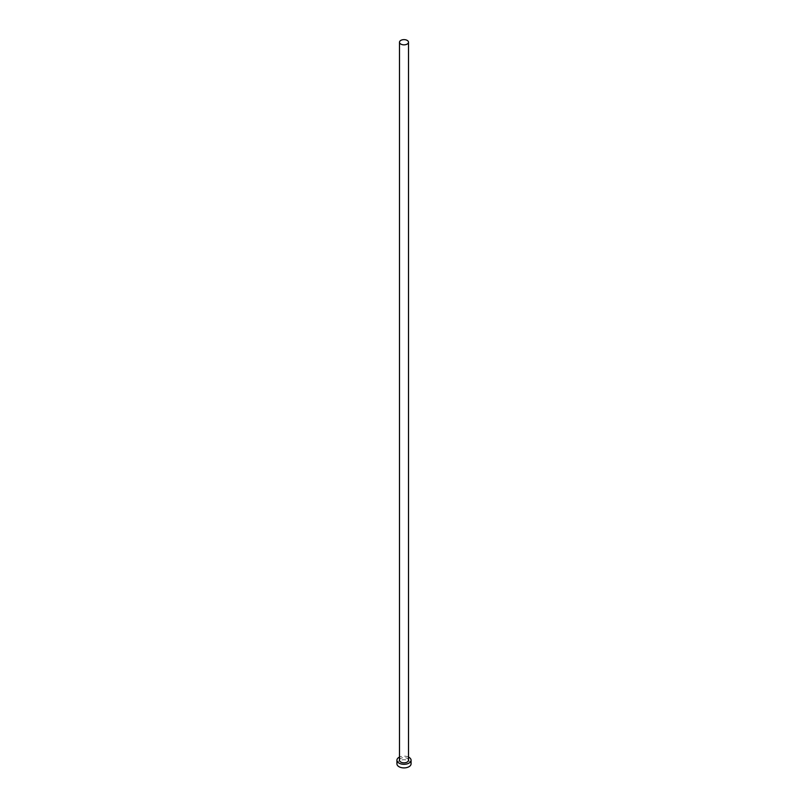 <?xml version="1.0" encoding="UTF-8"?>
<svg xmlns="http://www.w3.org/2000/svg" width="808" height="808" viewBox="0 0 808 808"><rect width="100%" height="100%" fill="white"/><g stroke="black" fill="none" stroke-linecap="round" stroke-linejoin="round"><path stroke-width="0.61" stroke-dasharray="4.04 3.03" d="M408.505 760.217A4.505 2.606 0 0 0 407.192 758.379A4.505 2.606 0 0 0 402.273 757.813A4.505 2.606 0 0 0 399.495 760.217M411.07 763.833A7.07 4.08 0 0 0 409 760.944A7.07 4.08 0 0 0 401.293 760.055A7.07 4.08 0 0 0 396.93 763.833M408.505 757.076A7.07 4.08 0 0 0 399.495 757.076"/><path stroke-width="1.21" d="M400.808 44.076A4.505 2.606 0 0 0 405.727 44.642A4.505 2.606 0 0 0 408.505 42.238A4.505 2.606 0 0 0 407.192 40.4A4.505 2.606 0 0 0 402.273 39.834A4.505 2.606 0 0 0 399.495 42.238A4.505 2.606 0 0 0 400.808 44.076M399.495 42.238L399.495 760.217A4.505 2.606 0 0 0 400.808 762.065A4.505 2.606 0 0 0 405.727 762.621A4.505 2.606 0 0 0 408.505 760.217L408.505 42.238M399.495 757.076A7.07 4.08 0 0 0 396.93 760.217A7.07 4.08 0 0 0 399 763.106A7.07 4.08 0 0 0 406.707 763.994A7.07 4.08 0 0 0 411.07 760.217A7.07 4.08 0 0 0 409 757.338A7.07 4.08 0 0 0 408.505 757.076M396.93 760.217L396.93 763.833A7.07 4.08 0 0 0 399 766.711A7.07 4.08 0 0 0 406.707 767.6A7.07 4.08 0 0 0 411.07 763.833L411.07 760.217"/></g></svg>
